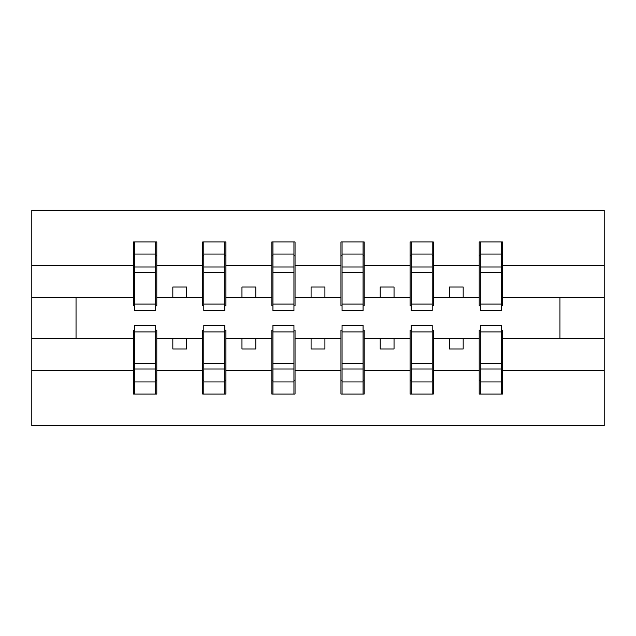 <?xml version="1.0" encoding="UTF-8"?>
<svg xmlns="http://www.w3.org/2000/svg" width="636" height="636" viewBox="0 0 636 636"><rect width="100%" height="100%" fill="white"/><g stroke="black" fill="none" stroke-linecap="round" stroke-linejoin="round"><path stroke-width="0.95" d="M134.665 330.163L133.56 330.163L133.56 370.398L31.8 370.398L31.8 425.842L604.2 425.842L604.2 370.398L502.44 370.398L502.44 394.042L479.21 394.042L480.315 394.042L480.315 325.465L501.335 325.465L501.335 363.617L480.315 363.617M480.315 330.163L479.21 330.163L479.21 338.463L449.35 338.463L449.35 348.973L463.175 348.973L463.175 338.463M479.21 394.042L479.21 338.463M501.335 330.163L502.44 330.163L502.44 370.398M411.19 330.163L410.085 330.163L410.085 338.463L380.217 338.463L380.217 348.973L394.042 348.973L394.042 338.463M479.21 370.398L433.307 370.398L433.307 394.042L410.085 394.042L410.085 338.463M432.202 330.163L433.307 330.163L433.307 370.398M342.057 330.163L340.952 330.163L340.952 338.463L311.084 338.463L311.084 348.973L324.916 348.973L324.916 338.463M410.085 370.398L364.182 370.398L364.182 394.042L340.952 394.042L340.952 338.463M363.077 330.163L364.182 330.163L364.182 370.398M272.924 330.163L271.818 330.163L271.818 338.463L241.958 338.463L241.958 348.973L255.783 348.973L255.783 338.463M340.952 370.398L295.048 370.398L295.048 394.042L271.818 394.042L271.818 338.463M293.943 330.163L295.048 330.163L295.048 370.398M203.798 330.163L202.693 330.163L202.693 338.463L172.825 338.463L172.825 348.973L186.65 348.973L186.65 338.463M271.818 370.398L225.915 370.398L225.915 394.042L202.693 394.042L202.693 338.463M224.81 330.163L225.915 330.163L225.915 370.398M480.315 304.095L501.335 304.095L501.335 310.535L480.315 310.535L480.315 241.958L479.21 241.958L479.21 265.602L433.307 265.602L433.307 305.837L432.202 305.837M480.315 305.837L479.21 305.837L479.21 265.602M411.19 304.095L432.202 304.095L432.202 310.535L411.19 310.535L411.19 241.958L410.085 241.958L410.085 265.602L364.182 265.602L364.182 305.837L363.077 305.837M411.19 305.837L410.085 305.837L410.085 265.602M342.057 304.095L363.077 304.095L363.077 310.535L342.057 310.535L342.057 241.958L340.952 241.958L340.952 265.602L295.048 265.602L295.048 305.837L293.943 305.837M342.057 305.837L340.952 305.837L340.952 265.602M272.924 304.095L293.943 304.095L293.943 310.535L272.924 310.535L272.924 241.958L271.818 241.958L271.818 265.602L225.915 265.602L225.915 305.837L224.81 305.837M272.924 305.837L271.818 305.837L271.818 265.602M203.798 304.095L224.81 304.095L224.81 310.535L203.798 310.535L203.798 241.958L202.693 241.958L202.693 265.602L156.79 265.602L156.79 241.958L155.685 241.958L155.685 310.535L134.665 310.535L134.665 272.383L155.685 272.383M203.798 305.837L202.693 305.837L202.693 265.602M133.56 370.398L133.56 394.042L156.79 394.042L156.79 330.163L155.685 330.163M134.665 272.383L134.665 241.958L133.56 241.958L133.56 265.602L31.8 265.602L31.8 210.158L604.2 210.158L604.2 265.602L502.44 265.602L502.44 305.837L501.335 305.837M134.665 305.837L133.56 305.837L133.56 265.602M479.21 241.958L502.44 241.958L502.44 265.602M410.085 241.958L433.307 241.958L433.307 265.602M340.952 241.958L364.182 241.958L364.182 265.602M271.818 241.958L295.048 241.958L295.048 265.602M202.693 241.958L225.915 241.958L225.915 265.602M202.693 370.398L156.79 370.398M133.56 241.958L156.79 241.958M449.35 338.463L433.307 338.463M479.21 297.537L463.175 297.537L463.175 287.027L449.35 287.027L449.35 297.537L433.307 297.537M449.35 297.537L463.175 297.537M380.217 338.463L364.182 338.463M410.085 297.537L394.042 297.537L394.042 287.027L380.217 287.027L380.217 297.537L364.182 297.537M380.217 297.537L394.042 297.537M311.084 338.463L295.048 338.463M340.952 297.537L324.916 297.537L324.916 287.027L311.084 287.027L311.084 297.537L295.048 297.537M311.084 297.537L324.916 297.537M241.958 338.463L225.915 338.463M271.818 297.537L255.783 297.537L255.783 287.027L241.958 287.027L241.958 297.537L225.915 297.537M241.958 297.537L255.783 297.537M172.825 338.463L156.79 338.463M202.693 297.537L186.65 297.537L186.65 287.027L172.825 287.027L172.825 297.537L156.79 297.537L156.79 265.602M172.825 297.537L186.65 297.537M156.79 297.537L156.79 305.837L155.685 305.837M133.56 338.463L31.8 338.463L31.8 265.602M31.8 370.398L31.8 338.463M133.56 297.537L31.8 297.537M604.2 370.398L604.2 265.602M76.042 338.463L76.042 297.537M604.2 297.537L559.958 297.537L559.958 338.463L502.44 338.463M604.2 338.463L559.958 338.463M559.958 297.537L502.44 297.537M155.685 255.783L156.79 255.783M133.56 255.783L134.665 255.783M134.665 266.993L155.685 266.993M133.56 394.042L134.665 394.042L134.665 325.465L155.685 325.465L155.685 363.617L134.665 363.617M134.665 380.217L133.56 380.217M156.79 380.217L155.685 380.217M155.685 363.617L155.685 394.042L156.79 394.042M155.685 369.007L134.665 369.007M225.915 241.958L224.81 241.958L224.81 304.095M224.81 255.783L225.915 255.783M202.693 255.783L203.798 255.783M203.798 272.383L224.81 272.383M203.798 266.993L224.81 266.993M295.048 241.958L293.943 241.958L293.943 304.095M293.943 255.783L295.048 255.783M271.818 255.783L272.924 255.783M272.924 272.383L293.943 272.383M272.924 266.993L293.943 266.993M364.182 241.958L363.077 241.958L363.077 304.095M363.077 255.783L364.182 255.783M340.952 255.783L342.057 255.783M342.057 272.383L363.077 272.383M342.057 266.993L363.077 266.993M433.307 241.958L432.202 241.958L432.202 304.095M432.202 255.783L433.307 255.783M410.085 255.783L411.19 255.783M411.19 272.383L432.202 272.383M411.19 266.993L432.202 266.993M202.693 394.042L203.798 394.042L203.798 325.465L224.81 325.465L224.81 363.617L203.798 363.617M203.798 380.217L202.693 380.217M225.915 380.217L224.81 380.217M224.81 363.617L224.81 394.042L225.915 394.042M224.81 369.007L203.798 369.007M271.818 394.042L272.924 394.042L272.924 325.465L293.943 325.465L293.943 363.617L272.924 363.617M272.924 380.217L271.818 380.217M295.048 380.217L293.943 380.217M293.943 363.617L293.943 394.042L295.048 394.042M293.943 369.007L272.924 369.007M340.952 394.042L342.057 394.042L342.057 325.465L363.077 325.465L363.077 363.617L342.057 363.617M342.057 380.217L340.952 380.217M364.182 380.217L363.077 380.217M363.077 363.617L363.077 394.042L364.182 394.042M363.077 369.007L342.057 369.007M410.085 394.042L411.19 394.042L411.19 325.465L432.202 325.465L432.202 363.617L411.19 363.617M411.19 380.217L410.085 380.217M433.307 380.217L432.202 380.217M432.202 363.617L432.202 394.042L433.307 394.042M432.202 369.007L411.19 369.007M502.44 241.958L501.335 241.958L501.335 304.095M501.335 255.783L502.44 255.783M479.21 255.783L480.315 255.783M480.315 272.383L501.335 272.383M480.315 266.993L501.335 266.993M480.315 380.217L479.21 380.217M502.44 380.217L501.335 380.217M501.335 363.617L501.335 394.042L502.44 394.042M501.335 369.007L480.315 369.007M134.665 304.095L155.685 304.095M134.665 254.066L155.685 254.066M155.685 331.905L134.665 331.905M155.685 381.934L134.665 381.934M203.798 254.066L224.81 254.066M272.924 254.066L293.943 254.066M342.057 254.066L363.077 254.066M411.19 254.066L432.202 254.066M224.81 331.905L203.798 331.905M224.81 381.934L203.798 381.934M293.943 331.905L272.924 331.905M293.943 381.934L272.924 381.934M363.077 331.905L342.057 331.905M363.077 381.934L342.057 381.934M432.202 331.905L411.19 331.905M432.202 381.934L411.19 381.934M480.315 254.066L501.335 254.066M501.335 331.905L480.315 331.905M501.335 381.934L480.315 381.934"/></g></svg>
